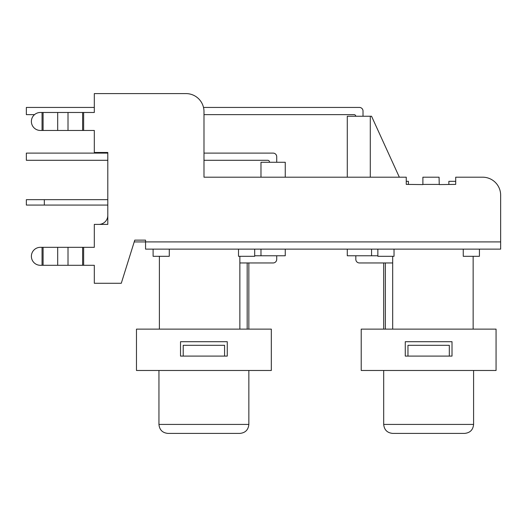 <?xml version="1.0" encoding="UTF-8"?>
<svg xmlns="http://www.w3.org/2000/svg" width="527" height="527" viewBox="0 0 527 527"><rect width="100%" height="100%" fill="white"/><g stroke="black" fill="none" stroke-linecap="round" stroke-linejoin="round"><path stroke-width="0.79" d="M452.014 356.094L452.014 341.713L405.27 341.713L405.27 356.094L452.014 356.094M361.219 329.125L496.065 329.125L496.065 370.481L361.219 370.481L361.219 329.125M496.065 332.721L496.065 329.125M392.681 433.405L464.603 433.405C470.064 432.871 473.055 429.874 473.589 424.419L383.696 424.419C384.229 429.874 387.22 432.871 392.681 433.405M392.681 256.306L392.681 329.125M473.147 256.306L473.147 329.125M407.964 345.304L407.964 356.094L407.964 345.304L449.32 345.304L449.32 356.094M180.524 356.094L227.269 356.094L227.269 341.713L180.524 341.713L180.524 356.094M136.473 329.125L271.319 329.125L271.319 370.481L136.473 370.481L136.473 329.125M271.319 332.721L271.319 329.125M167.942 433.405L239.857 433.405C245.318 432.871 248.316 429.874 248.849 424.419L158.95 424.419C159.483 429.874 162.481 432.871 167.942 433.405M247.176 262.96L247.176 329.125M239.857 256.306L239.857 329.125M159.391 256.306L159.391 329.125M183.218 345.304L183.218 356.094L183.218 345.304L224.574 345.304L224.574 356.094M260.984 249.119L260.984 255.766L254.693 255.766L285.259 255.766L285.259 249.119L285.259 255.766M248.849 329.125L248.849 262.96L273.118 262.96A3.597 3.597 0 0 0 276.715 259.363L276.715 255.766M269.521 162.276L269.521 162.099A1.798 1.798 0 0 0 267.723 160.3L203.989 160.3L203.989 177.197L406.258 177.197L406.258 184.391L422.707 184.588M26.35 153.107L107.798 153.107L26.35 153.107L26.35 160.3L107.798 160.3M354.025 114.629A1.798 1.798 0 0 1 355.817 116.25A1.798 1.798 0 0 0 354.025 114.629L203.989 114.629L203.989 153.107L273.118 153.107A3.597 3.597 0 0 1 276.715 156.703L276.715 162.276M239.857 262.96L273.118 262.96M269.521 162.099A1.798 1.798 0 0 0 267.723 160.3M203.989 153.107L273.118 153.107M371.555 255.766L371.555 249.119L371.555 255.766L377.852 255.766L347.286 255.766L347.286 249.119L347.286 255.766M363.017 116.25L363.017 111.032A3.597 3.597 0 0 0 359.421 107.436L203.508 107.436M94.313 107.436L26.35 107.436L26.35 114.629L34.532 114.629M392.681 262.96L359.421 262.96A3.597 3.597 0 0 1 355.824 259.363L355.824 255.766M383.696 329.125L383.696 262.96L359.421 262.96M385.362 262.96L385.362 329.125M500.65 249.119L145.557 249.119L500.65 249.119L500.65 195.181A17.977 17.977 0 0 0 482.673 177.197L455.703 177.197L455.703 184.391L439.248 184.588L439.07 177.197L422.891 177.197L422.891 184.588M40.375 247.321L42.055 247.321L40.375 247.321A8.992 8.992 0 0 0 31.383 256.306A8.992 8.992 0 0 0 40.375 265.298L43.089 265.298L43.089 247.321L42.055 247.321L42.055 265.298M43.089 247.321L82.614 247.321L82.614 265.298L83.641 265.298L83.641 247.321L82.614 247.321M83.641 247.321L94.313 247.321L94.313 224.397L107.798 224.397L107.798 152.474L94.313 152.474L94.313 130.452L83.641 130.452L83.641 112.475L82.614 112.475L82.614 130.452L83.641 130.452M40.375 112.475L42.055 112.475L42.055 130.452L40.375 130.452A8.992 8.992 0 0 1 31.383 121.46A8.992 8.992 0 0 1 40.375 112.475M42.055 130.452L43.089 130.452L43.089 112.475L42.055 112.475M43.089 112.475L82.614 112.475M83.641 112.475L94.313 112.475L94.313 93.595L186.011 93.595A17.977 17.977 0 0 1 203.989 111.572L203.989 177.197M145.557 249.119L145.557 240.128L134.767 240.128L121.282 283.276L94.313 283.276L94.313 265.298L83.641 265.298M82.614 265.298L43.089 265.298M82.614 130.452L43.089 130.452M94.313 93.595L186.011 93.595M107.798 161.466A8.992 8.992 0 0 0 107.719 160.3M102.113 153.107A8.992 8.992 0 0 0 98.806 152.474M98.806 224.397A8.992 8.992 0 0 0 107.798 215.405M455.703 177.197L482.673 177.197M347.286 177.197L347.286 116.25L347.286 177.197M448.866 184.391L448.866 181.334L455.703 181.334M408.412 184.391L408.412 181.334L406.258 181.334M145.557 241.926L134.207 241.926M260.984 177.197L260.984 162.276L285.259 162.276L285.259 177.197L285.259 162.276M347.286 116.25L371.555 116.25L399.341 177.197M370.29 116.25L370.29 177.197M26.35 199.674L44.327 199.674L44.327 205.069L26.35 205.069L26.35 199.674M107.798 199.674L44.327 199.674M107.798 205.069L44.327 205.069M153.107 249.119L153.107 256.306L169.286 256.306L169.286 249.119M238.507 249.119L238.507 256.306L254.693 256.306L254.693 249.119M394.031 249.119L394.031 256.306L377.852 256.306L377.852 249.119M479.432 249.119L479.432 256.306L463.253 256.306L463.253 249.119M145.557 241.906L500.65 241.906M439.07 184.41L422.891 184.41M68.009 247.321L68.009 265.298M68.009 112.475L68.009 130.452M57.687 112.475L57.687 130.452M57.687 247.321L57.687 265.298M383.696 370.481L383.696 424.419M473.589 370.481L473.589 424.419M158.95 370.481L158.95 424.419M248.849 370.481L248.849 424.419"/></g></svg>
